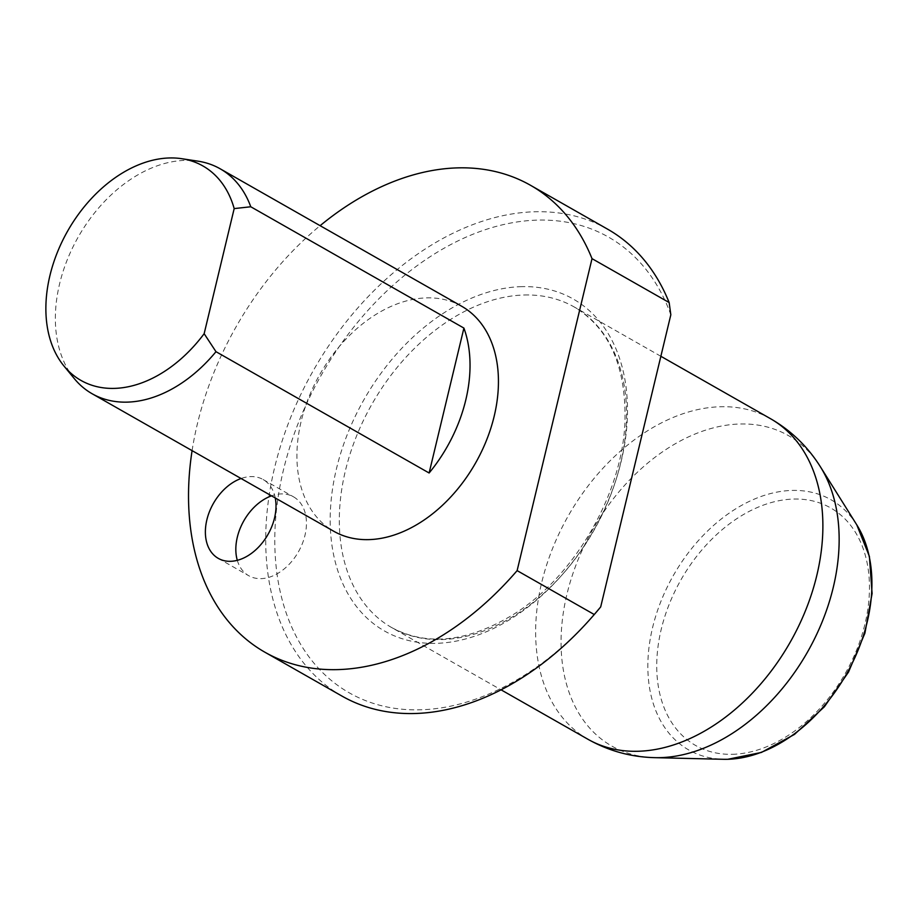 <?xml version="1.0" encoding="UTF-8"?>
<svg xmlns="http://www.w3.org/2000/svg" width="918" height="918" viewBox="0 0 918 918"><rect width="100%" height="100%" fill="white"/><g stroke="black" fill="none" stroke-linecap="round" stroke-linejoin="round"><path stroke-width="0.69" stroke-dasharray="4.59 3.44" d="M593.326 615.611A262.123 181.431 119.6 0 1 300.966 644.884A262.123 181.431 119.6 0 1 393.788 284.614A262.123 181.431 119.6 0 1 670.828 314.782M607.682 229.213A268.595 185.906 -60.4 0 0 313.256 370.688A268.595 185.906 -60.4 0 0 341.955 696.073M192.091 450.635A268.595 185.906 119.6 0 1 320.118 225.679M275.274 497.981A45.349 31.384 -60.4 0 0 263.122 479.54A45.349 31.384 -60.4 0 0 250.855 476.603A45.349 31.384 -60.4 0 0 241.067 478.507M461.697 306.268A129.415 89.574 -60.4 0 0 426.698 297.88A129.415 89.574 -60.4 0 0 308.758 397.437A129.415 89.574 -60.4 0 0 333.67 531.212M74.255 378.56A129.415 89.574 119.6 0 1 74.094 244.704A129.415 89.574 119.6 0 1 185.138 160.386A129.415 89.574 119.6 0 1 197.99 161.166M237.303 560.324A45.349 31.384 -60.4 0 0 248.709 575.701A45.349 31.384 -60.4 0 0 260.976 578.638A45.349 31.384 -60.4 0 0 302.297 543.754A45.349 31.384 -60.4 0 0 293.576 496.868A45.349 31.384 -60.4 0 0 281.31 493.93A45.349 31.384 -60.4 0 0 271.521 495.846M732.438 754.298A136.621 94.554 -60.4 0 0 866.626 560.6A136.621 94.554 -60.4 0 0 690.141 565.224A136.621 94.554 -60.4 0 0 732.438 754.298M856.792 524.866A143.919 99.614 -60.4 0 0 673.296 575.609A143.919 99.614 -60.4 0 0 723.373 759.289M654.786 757.66A178.608 123.62 119.6 0 1 592.649 529.709A178.608 123.62 119.6 0 1 820.371 466.746M770.34 418.597A184.461 127.671 -60.4 0 0 720.607 406.743A184.461 127.671 -60.4 0 0 552.498 548.654A184.461 127.671 -60.4 0 0 588.036 739.323M524.293 294.999A184.461 127.671 119.6 0 1 574.186 306.956A184.461 127.671 119.6 0 1 593.9 530.42A184.461 127.671 119.6 0 1 391.699 627.579A184.461 127.671 119.6 0 1 356.195 436.899A184.461 127.671 119.6 0 1 524.293 294.999M521.688 286.646A190.933 132.146 -60.4 0 0 334.152 557.341A190.933 132.146 -60.4 0 0 580.796 550.88A190.933 132.146 -60.4 0 0 521.688 286.646M660.868 356.287L574.186 306.956C608.967 328.059 625.915 365.789 625.009 420.134C623.138 492.438 574.886 576.504 513.587 614.36C467.79 642.118 427.157 646.513 391.699 627.579L501.021 689.797M218.254 558.362L248.709 575.701M263.122 479.54L293.576 496.868"/><path stroke-width="1.38" d="M600.693 606.913A262.123 181.431 119.6 0 1 593.326 615.611L592.087 617.011A268.595 185.906 -60.4 0 0 594.256 614.521L600.693 606.913L670.828 314.782L669.153 302.55A268.595 185.906 -60.4 0 0 607.682 229.213L530.547 185.31A268.595 185.906 119.6 0 1 592.018 258.647L669.153 302.55M594.256 614.521L517.121 570.617A268.595 185.906 119.6 0 1 264.82 652.17L341.955 696.073A268.595 185.906 -60.4 0 0 592.087 617.011M264.82 652.17A268.595 185.906 119.6 0 1 192.091 450.635M320.118 225.679A268.595 185.906 119.6 0 1 530.547 185.31M517.121 570.617L592.018 258.647M241.067 478.507A45.349 31.384 -60.4 0 0 207.502 517.408A45.349 31.384 -60.4 0 0 218.254 558.362A45.349 31.384 -60.4 0 0 258.968 546.692A45.349 31.384 -60.4 0 0 275.274 497.981M92.098 393.73L333.67 531.212A129.415 89.574 -60.4 0 0 475.535 463.051A129.415 89.574 -60.4 0 0 461.697 306.268L220.136 168.774A129.415 89.574 119.6 0 1 250.775 206.768L234.182 208.593A123.345 85.374 -60.4 0 0 181.81 158.711A123.345 85.374 -60.4 0 0 67.714 230.934A123.345 85.374 -60.4 0 0 63.881 365.915A123.345 85.374 -60.4 0 0 204.152 333.693L215.982 351.686A129.415 89.574 119.6 0 1 92.098 393.73A129.415 89.574 119.6 0 1 74.255 378.56L63.881 365.915M181.81 158.711L197.99 161.166A129.415 89.574 119.6 0 1 220.136 168.774M250.775 206.768L463.911 328.082A129.415 89.574 119.6 0 1 429.119 472.999L215.982 351.686M429.119 472.999L463.911 328.082M204.152 333.693L234.182 208.593M271.521 495.846A45.349 31.384 -60.4 0 0 237.303 560.324M727.595 759.289A143.919 99.614 -60.4 0 0 847.83 671.666A143.919 99.614 -60.4 0 0 856.792 524.866L869.392 556.377L872.1 593.521L864.905 633.202L848.519 672.068L824.375 706.78L794.518 734.377L761.424 752.439L727.767 759.289L723.373 759.289A143.919 99.614 -60.4 0 0 727.595 759.289M856.792 524.866L820.371 466.746A178.608 123.62 119.6 0 1 809.251 648.923A178.608 123.62 119.6 0 1 660.042 757.648A178.608 123.62 119.6 0 1 654.786 757.66C630.999 757.075 608.737 750.958 588.013 739.311A184.461 127.671 -60.4 0 0 637.895 751.268A184.461 127.671 -60.4 0 0 806.05 609.254A184.461 127.671 -60.4 0 0 770.34 418.597M723.373 759.289L654.786 757.66M820.371 466.746C807.714 446.584 791.098 430.565 770.5 418.688L660.868 356.287M501.021 689.797L588.013 739.311"/></g></svg>
